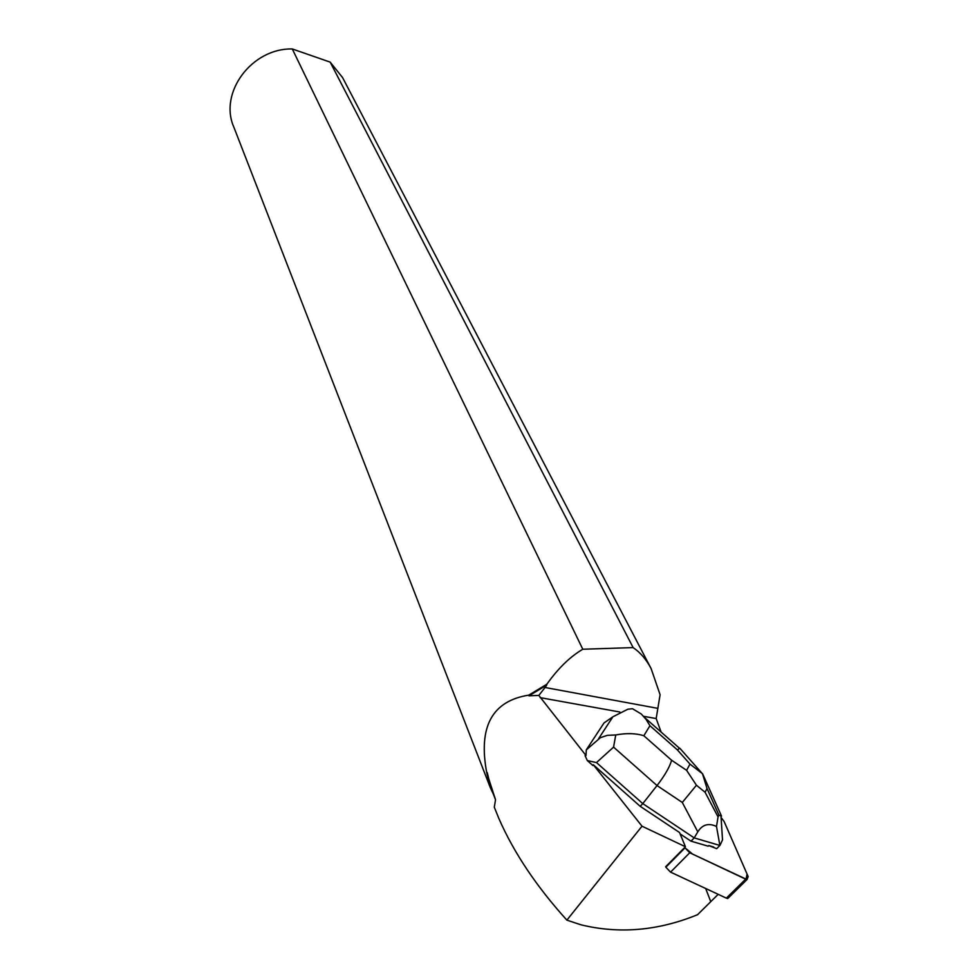 <?xml version="1.0" encoding="UTF-8"?>
<svg xmlns="http://www.w3.org/2000/svg" width="979" height="979" viewBox="0 0 979 979"><rect width="100%" height="100%" fill="white"/><g stroke="black" fill="none" stroke-linecap="round" stroke-linejoin="round"><path stroke-width="1.47" d="M729.318 896.972L727.727 898.538L726.357 898.135L670.554 872.13L665.855 867.21L685.019 847.838L689.754 852.77L747.001 879.57L748.176 876.597L724.068 821.405L721.621 818.163L724.068 821.418L747.063 874.051L746.022 879.326L692.74 854.177L685.019 847.838M685.422 846.749L642.016 826.203L593.323 764.758L640.193 806.317L679.536 832.517L685.422 846.749L665.671 866.721M702.139 773.398L679.744 748.164L677.431 749.938L649.934 725.708L646.005 719.308L641.306 714.021L632.483 708.71L627.845 709.224L612.878 716.799L604.043 722.918L586.286 749.89L586.017 755.531L538.817 695.42L545.058 687.491L657.851 708.368L656.175 718.562L661.131 732.084M604.043 722.918L606.209 721.413M690.99 841.169L694.209 837.902L719.895 845.452L716.677 848.671L708.796 845.587L708.184 846.186L690.99 841.169L680.111 833.912M708.796 845.587L713.654 847.006M593.323 764.758L592.907 765.529L587.327 760.585L585.075 755.641L586.017 755.531M538.817 695.42L528.966 695.824L528.758 695.139L546.82 684.26L546.723 685.067L528.966 695.824M642.016 826.203L566.878 920.138C536.504 886.546 513.853 852.733 498.947 818.689L494.297 807.185L495.533 799.77L486.71 772.566C478.131 726.748 492.156 700.94 528.758 695.139M705.675 888.504L710.766 901.659L718.182 894.329M493.257 793.92L490.308 787.618L486.71 772.566M490.308 787.618L233.81 127.05C218.684 92.821 251.603 48.093 292.28 48.95L582.786 649.236C570.047 656.75 558.054 668.424 546.82 684.26M487.261 772.602L490.871 787.765L495.313 799.207M545.058 687.491L546.723 685.067M494.297 807.185L494.836 808.617M657.851 708.368L660.091 694.723L651.133 668.633C646.311 659.442 640.303 652.43 633.132 647.596L330.18 62.13L342.552 77.537L651.133 668.633M330.18 62.13L292.28 48.95M582.786 649.236L633.132 647.596M566.878 920.138L580.865 924.776C619.303 934.162 658.218 930.796 697.586 914.68L710.766 901.659M719.895 845.452L716.506 826.484C708.612 822.739 702.384 824.526 697.807 831.844L694.209 837.902L642.787 803.624L640.193 806.317M613.576 747.124L596.48 762.58L642.787 803.624L657.031 785.562L613.576 747.124L615.742 734.972C626.474 732.965 635.848 733.222 643.839 735.743L671.618 760.255C669.722 766.973 664.851 775.405 657.031 785.562L682.302 802.474L696.436 785.231L686.609 770.326L689.987 764.097L702.469 773.716L707.022 788.523L705.1 792.28L696.436 785.231M596.48 762.58L587.327 760.585M586.286 749.89L600.408 737.664L607.347 735.339L615.742 734.972M720.899 814.712L722.526 839.921L719.957 845.391M716.506 826.484L718.048 816.914L718.929 815.115L721.535 816.094M726.357 898.135L745.631 879.166M689.754 852.77L670.554 872.13M540.151 697.635L619.866 712.014M643.558 716.285L656.175 718.562M598.475 738.876L612.878 716.799M671.618 760.255L686.609 770.326M689.987 764.097L677.431 749.938M649.934 725.708L643.839 735.743M697.807 831.844L682.302 802.474M705.1 792.28L718.048 816.914M718.929 815.115L707.022 788.523M727.727 898.538L747.001 879.57M679.426 748.201L644.647 717.558M702.53 773.667L721.315 815.642"/></g></svg>

